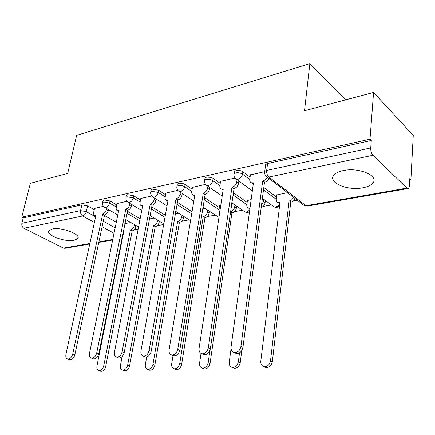 <?xml version="1.0" encoding="UTF-8"?>
<svg xmlns="http://www.w3.org/2000/svg" width="435" height="435" viewBox="0 0 435 435"><rect width="100%" height="100%" fill="white"/><g stroke="black" fill="none" stroke-linecap="round" stroke-linejoin="round"><path stroke-width="0.65" d="M116.765 204.972L110.006 200.981L104.139 199.915L103.079 200.459L102.948 201.052M140.516 199.991L133.665 195.783L127.645 194.684L126.482 195.282L126.346 195.946M165.599 194.744L158.661 190.285L152.478 189.154L151.195 189.812L151.054 190.563M192.129 189.203L185.109 184.473L183.043 183.559L178.752 183.309L177.333 184.038L177.186 184.88M220.235 183.358L213.128 178.312L211.051 177.36L206.592 177.11L205.021 177.92L204.869 178.872M250.071 177.181L242.877 171.771C240.936 170.547 238.69 170.134 236.145 170.531L234.4 171.433L234.242 172.51M362.752 187.806C367.559 186.898 370.903 185.332 372.8 183.102C379.603 176.017 358.913 167.002 343.34 170.574C338.783 171.531 335.635 173.065 333.89 175.169C327.359 182.439 347.424 191.003 362.752 187.806M74.102 240.31L77.615 238.701C81.905 234.634 61.645 226.766 52.287 229.022L49.008 230.583C44.952 234.808 64.804 242.377 74.102 240.31M134.225 229.832L138.145 229.12M157.312 225.645L163.685 224.487M181.64 221.23L189.192 219.86M207.294 216.581L215.107 215.162M234.4 211.666L242.485 210.197M263.077 206.462L271.445 204.945M293.467 200.948L297.295 200.258M409.726 179.862L410.901 179.65L409.797 178.557L409.417 185.647C409.286 187.387 408.829 188.355 408.041 188.556L406.926 188.083L372.936 155.279L268.89 177.034L305.952 205.728L406.926 188.083M373.578 92.459L370.006 139.173L21.772 217.174L30.379 183.309L67.681 173.434L76.647 135.367L309.856 63.613L304.5 110.746L373.578 92.459L413.25 135.454L410.901 179.65M89.746 243.992L64.837 248.325L63.461 248.097L23.93 228.261C22.207 227.157 21.522 225.504 21.875 223.302L23.24 217.924L81.851 204.874L87.571 205.913L94.248 209.708M104.308 215.423L116.297 222.231M23.24 217.924L21.772 217.174M264.6 172.651L264.73 171.401L266.677 170.411L370.729 147.927L371.294 140.445L370.006 139.173M370.729 147.927C370.663 151.027 371.398 153.479 372.936 155.279M264.562 171.673L250.381 174.941M287.491 192.689L276.818 194.918M234.987 178.04L220.545 181.351M251.147 199.605L247.395 200.508M205.554 184.375L192.433 187.393M220.773 205.385L219.604 205.788M177.817 190.345L165.898 193.096M151.636 195.978L140.809 198.485M126.884 201.307L117.053 203.591M127.303 211.192L140.141 218.767M151.576 206.788L165.343 215.254M177.224 202.215L192.031 211.731M204.385 197.468L219.338 207.549M233.193 192.558L247.129 202.454M263.8 187.501L276.551 197.088M345.531 99.881L309.856 63.613M103.443 206.353L94.525 208.436M371.294 140.445L267.574 163.533L265.627 164.544L265.47 165.757M232.366 203.178L231.616 203.324M204.869 208.414L202.552 208.854M178.861 213.362L175.153 214.069M154.218 218.055L149.281 218.995M130.843 222.502L124.812 223.65M250.408 174.718L249.766 179.372C249.587 181.134 250.168 182.281 251.512 182.809L253.436 182.809L231.077 346.88C230.838 349.892 231.866 351.768 234.177 352.519C237.635 352.693 239.886 350.67 240.925 346.439L262.696 180.895L263.001 180.829C264.888 180.335 266.302 179.079 267.253 177.056M269.026 178.426C268.085 180.443 266.671 181.694 264.79 182.189L264.485 182.249L242.931 347.418C241.898 351.638 239.652 353.655 236.194 353.476L234.753 352.79M253.257 184.13L252.044 183.206M262.696 180.895L264.485 182.249M295.158 198.605C294.261 200.546 292.891 201.731 291.037 202.172L289.4 200.921C291.249 200.481 292.624 199.29 293.527 197.343M276.845 194.711L276.29 199.214C276.149 200.926 276.742 202.052 278.074 202.596L279.982 202.634L260.804 361.153C260.619 364.051 261.669 365.878 263.953 366.634C267.367 366.852 269.553 364.932 270.499 360.871L289.096 200.975M290.738 202.226L272.332 361.762C271.386 365.813 269.211 367.727 265.801 367.51L264.366 366.83M279.835 203.863L278.465 202.884M220.578 181.139L219.882 185.669C219.68 187.425 220.224 188.551 221.513 189.051L223.253 189.04L199.089 348.31C198.806 351.252 199.747 353.079 201.922 353.785C205.135 353.921 207.267 351.958 208.305 347.897L231.964 187.24L232.252 187.18C234.612 186.446 236.096 184.755 236.711 182.124L238.51 183.439C237.907 186.066 236.422 187.751 234.063 188.485L210.339 348.843C209.306 352.894 207.18 354.846 203.966 354.704L202.743 354.155M238.858 181.042L238.51 183.439M223.073 190.231L222.214 189.546M237.059 179.72L236.711 182.124M231.964 187.24L233.78 188.54M192.466 187.191L191.726 191.601C191.498 193.341 192.004 194.456 193.243 194.929L194.826 194.913L169.112 349.653C168.785 352.529 169.65 354.302 171.7 354.971C174.696 355.074 176.713 353.171 177.752 349.267L203.303 193.162C205.532 192.46 206.962 190.824 207.587 188.263L209.414 189.519C208.789 192.08 207.364 193.711 205.141 194.412L179.807 350.175C178.78 354.074 176.762 355.966 173.766 355.857L172.722 355.411M209.735 187.48L209.414 189.519M194.652 195.967L194.102 195.5M207.914 186.218L207.587 188.263M203.036 193.222L204.869 194.467M247.423 200.312L246.819 204.7C246.65 206.402 247.205 207.511 248.494 208.028L249.994 208.099M231.072 348.701L229.25 362.078C229.022 364.916 229.99 366.694 232.149 367.406C235.33 367.58 237.396 365.721 238.347 361.811L239.533 352.828M261.489 205.184L263.425 201.606L263.724 199.279M265.383 200.497L265.084 202.819C264.61 205.151 263.311 206.723 261.185 207.538M241.8 350.55L240.212 362.676C239.266 366.574 237.205 368.429 234.025 368.249L232.807 367.7M249.859 209.077L249.054 208.425M236.64 206.141L236.357 208.126C235.786 210.605 234.405 212.16 232.208 212.797L230.381 211.785M230.398 211.666L230.512 211.644C232.714 211.008 234.095 209.442 234.672 206.957L234.954 204.972M219.631 205.603L218.984 209.877L219.675 212.617M201.03 353.443L199.6 362.948C199.333 365.726 200.225 367.45 202.27 368.13C205.238 368.271 207.201 366.46 208.153 362.698L209.964 350.338M231.942 212.845L210.04 363.535C209.094 367.287 207.136 369.092 204.167 368.945L203.123 368.494M165.931 192.906L165.148 197.202C164.903 198.931 165.376 200.018 166.567 200.475L168.002 200.459L140.962 350.909C140.603 353.72 141.397 355.444 143.327 356.08C146.127 356.156 148.047 354.313 149.08 350.545L176.006 198.8C178.116 198.132 179.486 196.544 180.123 194.048L181.971 195.261C181.335 197.751 179.965 199.333 177.861 199.997L151.152 351.426C150.124 355.183 148.21 357.021 145.41 356.939L144.512 356.569M182.27 193.515L181.971 195.261M167.839 201.367L167.551 201.1M180.427 192.303L180.123 194.048M175.751 198.855L177.605 200.051M140.842 198.306L140.026 202.498C139.76 204.211 140.2 205.282 141.342 205.717L142.658 205.695L114.476 352.094C114.09 354.846 114.813 356.521 116.64 357.124C119.266 357.178 121.093 355.39 122.121 351.752L150.227 204.129C152.223 203.488 153.544 201.949 154.191 199.513L156.045 200.676C155.404 203.107 154.088 204.64 152.087 205.282L124.203 352.6C123.176 356.227 121.354 358.01 118.733 357.956L117.956 357.646M156.323 199.192L156.045 200.676M154.468 198.028L154.191 199.513M149.983 204.178L151.848 205.331M117.086 203.417L116.243 207.511C115.96 209.202 116.368 210.257 117.466 210.676L118.668 210.649L89.518 353.209C89.104 355.901 89.762 357.532 91.497 358.108C93.955 358.141 95.7 356.401 96.728 352.888L125.835 209.17C127.727 208.555 129.005 207.06 129.657 204.684L131.522 205.804C130.87 208.175 129.603 209.665 127.705 210.274L98.81 353.709C97.793 357.211 96.053 358.946 93.59 358.913L92.916 358.652M131.772 204.542L131.522 205.804M129.907 203.417L129.657 204.684M125.606 209.213L127.477 210.322M209.469 211.443L209.202 213.134C208.626 215.553 207.294 217.065 205.211 217.674L203.493 216.565C205.581 215.956 206.913 214.439 207.495 212.014L207.767 210.322M173.032 355.542L171.684 363.769C171.385 366.487 172.206 368.162 174.141 368.804C176.925 368.918 178.79 367.162 179.742 363.529L203.243 216.608M204.956 217.717L181.651 364.34C180.704 367.961 178.839 369.717 176.061 369.598L175.158 369.228M183.749 216.44L183.499 217.881C182.912 220.24 181.629 221.709 179.65 222.29L177.92 221.225C179.9 220.637 181.183 219.164 181.776 216.799L182.026 215.352M146.698 356.923L145.355 364.541C145.029 367.2 145.785 368.837 147.617 369.445C150.233 369.532 152.011 367.825 152.962 364.318L177.681 221.268M179.41 222.334L154.882 365.101C153.936 368.597 152.158 370.305 149.548 370.212L148.77 369.902M159.357 221.149L159.134 222.377C158.536 224.677 157.296 226.108 155.415 226.668L153.675 225.64C155.556 225.074 156.796 223.644 157.399 221.339L157.622 220.105M122.11 356.646L120.484 365.269C120.131 367.874 120.827 369.467 122.567 370.049C125.024 370.114 126.726 368.45 127.672 365.057L153.446 225.678M155.192 226.706L129.603 365.819C128.662 369.206 126.96 370.865 124.502 370.794L123.828 370.533M94.558 208.267L93.694 212.264C93.394 213.938 93.77 214.977 94.825 215.374L95.928 215.347L65.951 354.264C65.516 356.896 66.12 358.483 67.757 359.033C70.073 359.049 71.742 357.358 72.759 353.959L102.725 213.944C104.525 213.351 105.754 211.899 106.412 209.583L108.282 210.665C107.63 212.976 106.401 214.422 104.601 215.01L74.847 354.753C73.836 358.146 72.166 359.832 69.85 359.81L69.263 359.593M108.511 209.588L108.282 210.665M106.64 208.506L106.412 209.583M102.508 213.987L104.384 215.053M136.204 225.602L136.003 226.651C135.394 228.897 134.197 230.284 132.409 230.822L130.658 229.827C132.452 229.288 133.648 227.891 134.257 225.645L134.464 224.596M123.317 231.137L123.883 231.061L96.951 365.96C96.575 368.51 97.217 370.06 98.865 370.62C101.186 370.669 102.818 369.049 103.758 365.759L130.446 229.87M132.191 230.86L105.694 366.498C104.753 369.777 103.128 371.392 100.811 371.343L100.213 371.12M102.513 203.15L102.633 202.536L103.693 201.998L109.566 203.069L116.341 207.044M110.006 200.981L109.566 203.069C108.902 205.412 107.652 206.886 105.819 207.5L104.144 207.038M125.927 198.104L126.052 197.408L127.216 196.816L133.246 197.914L140.103 202.112M133.665 195.783L133.246 197.914C132.588 200.317 131.288 201.84 129.358 202.476L128.314 202.46L127.493 201.927M150.651 192.776L150.782 191.998L152.065 191.346L158.258 192.477L165.202 196.919M158.661 190.285L158.258 192.477C157.606 194.94 156.263 196.506 154.224 197.169L153.071 197.147L152.141 196.511M176.806 187.159L176.936 186.278L178.355 185.555L182.656 185.81L184.375 186.506L191.753 191.438M185.109 184.473L184.717 186.718C184.081 189.247 182.684 190.862 180.53 191.558L179.253 191.53L178.198 190.764M204.51 181.21L204.646 180.22L206.217 179.416L210.681 179.671L212.764 180.617L219.887 185.647M213.128 178.312L212.764 180.617C212.133 183.217 210.681 184.88 208.403 185.614L206.989 185.576L205.793 184.647M233.916 174.913L234.052 173.793L235.797 172.896C238.347 172.505 240.593 172.918 242.534 174.141L249.744 179.53M242.877 171.771L242.534 174.141C241.92 176.811 240.408 178.529 237.994 179.302L236.417 179.253L235.058 178.127M87.571 205.913L86.299 211.666L95.597 216.869M103.111 221.078L115.155 227.826M123.089 232.268L123.583 232.546M114.035 233.296L101.942 226.619M94.395 222.448L82.677 215.977L23.93 228.261M63.461 248.097L89.855 243.486M98.701 241.942L112.768 239.484M126.895 213.242L139.749 220.79M151.179 208.887L164.974 217.326M176.849 204.363L191.677 213.846M204.031 199.67L219.006 209.713M232.861 194.815L246.819 204.678M263.496 189.812L276.274 199.371M272.87 205.989L274.083 206.875L275.638 206.973C277.34 206.576 278.645 205.483 279.542 203.689M244.127 211.334L245.199 212.079L246.601 212.16L249.728 210.018M216.94 216.369L217.892 216.994L219.001 217.087M267.574 163.533L266.677 170.411C266.497 173.25 267.231 175.457 268.89 177.034L267.139 176.974L265.595 175.599M81.851 204.874L80.562 210.622L86.299 211.666C85.63 213.955 84.423 215.396 82.677 215.977C80.943 214.765 80.236 212.981 80.562 210.622L21.875 223.302M122.545 237.755L122.235 237.831L122.507 237.956M265.627 164.544L264.73 171.401C264.328 173.804 265.132 175.664 267.139 176.974L304.239 205.614L307.197 206.119L304.239 205.614L302.863 204.553M263.001 180.829L264.79 182.189M240.925 346.439L242.931 347.418M291.037 202.172L289.4 200.921M272.332 361.762L270.499 360.871M232.252 187.18L234.063 188.485M208.305 347.897L210.339 348.843M203.303 193.162L205.141 194.412M177.752 349.267L179.807 350.175M265.084 202.819L263.425 201.606M240.212 362.676L238.347 361.811M232.208 212.797L230.512 211.644M236.357 208.126L234.672 206.957M210.04 363.535L208.153 362.698M176.006 198.8L177.861 199.997M149.08 350.545L151.152 351.426M150.227 204.129L152.087 205.282M122.121 351.752L124.203 352.6M125.835 209.17L127.705 210.274M96.728 352.888L98.81 353.709M205.211 217.674L203.493 216.565M209.202 213.134L207.495 212.014M181.651 364.34L179.742 363.529M179.65 222.29L177.92 221.225M183.499 217.881L181.776 216.799M154.882 365.101L152.962 364.318M155.415 226.668L153.675 225.64M159.134 222.377L157.399 221.339M129.603 365.819L127.672 365.057M102.725 213.944L104.601 215.01M72.759 353.959L74.847 354.753M132.409 230.822L130.658 229.827M136.003 226.651L134.257 225.645M105.694 366.498L103.758 365.759M373.197 177.659L372.8 183.102M77.979 237.08L77.615 238.701M234.4 171.433L234.052 173.793C233.644 176.159 234.427 177.975 236.417 179.253L252.333 190.927M262.387 198.3L274.083 206.875C276.187 207.832 278.03 207.457 279.602 205.76M205.021 177.92L204.646 180.22C204.232 182.548 205.016 184.331 206.989 185.576L222.182 196.114M177.333 184.038L176.936 186.278C176.518 188.572 177.29 190.318 179.253 191.53L193.792 201.111M151.195 189.812L150.782 191.998C150.358 194.255 151.124 195.973 153.071 197.147L167.024 205.918M126.482 195.282L126.052 197.408C125.628 199.632 126.378 201.313 128.314 202.46L141.723 210.535M103.079 200.459L102.633 202.536C102.209 204.722 102.954 206.369 104.868 207.484L117.787 214.955M231.703 202.721L245.199 212.079L247.363 212.568L249.472 211.905M202.84 207.076L218.957 217.369M190.541 220.708L175.631 211.334M163.805 223.824L149.944 215.483M138.564 226.967L125.644 219.496M98.593 242.447L112.665 240M121.865 238.396L122.436 238.298M307.197 206.119L408.041 188.556M251.512 182.809L253.262 184.114M234.177 352.519L236.194 353.476M279.727 203.825L278.074 202.596M265.801 367.51L263.953 366.634M221.513 189.051L223.084 190.16M201.922 353.785L203.966 354.704M193.243 194.929L194.662 195.88M171.7 354.971L173.766 355.857M249.869 208.996L248.494 208.028M234.025 368.249L232.149 367.406M204.167 368.945L202.27 368.13M166.567 200.475L167.85 201.296M143.327 356.08L145.41 356.939M141.342 205.717L142.517 206.429M116.64 357.124L118.733 357.956M117.466 210.676L118.532 211.301M91.497 358.108L93.59 358.913M176.061 369.598L174.141 368.804M149.548 370.212L147.617 369.445M124.502 370.794L122.567 370.049M94.825 215.374L95.803 215.923M67.757 359.033L69.85 359.81M123.768 231.627L123.274 231.349M100.811 371.343L98.865 370.62"/></g></svg>
